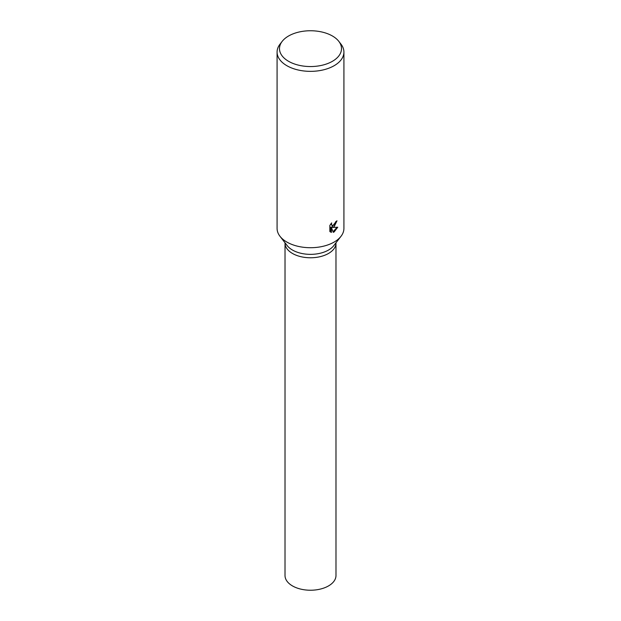 <?xml version="1.0" encoding="UTF-8"?>
<svg xmlns="http://www.w3.org/2000/svg" width="621" height="621" viewBox="0 0 621 621"><rect width="100%" height="100%" fill="white"/><g stroke="black" fill="none" stroke-linecap="round" stroke-linejoin="round"><path stroke-width="0.93" d="M338.802 41.343L341.007 44.192A33.418 19.29 180 0 1 343.918 52.063L343.918 228.427A33.418 19.29 180 0 1 341.007 236.298L333.764 245.652A25.484 14.71 180 0 1 328.517 250.053A25.484 14.71 180 0 1 287.236 245.652L279.993 236.298A33.418 19.29 180 0 1 277.082 228.427L277.082 52.063A33.418 19.29 180 0 1 279.993 44.192L282.198 41.343A31.003 17.9 180 0 1 288.579 35.995A31.003 17.9 180 0 1 338.802 41.343A31.003 17.9 180 0 1 332.421 61.308A31.003 17.9 180 0 1 292.918 63.396A31.003 17.9 180 0 1 282.198 41.343M335.984 242.788L335.984 243.059A25.484 14.71 180 0 1 328.517 253.461A25.484 14.71 180 0 1 300.75 256.652A25.484 14.71 180 0 1 285.016 243.059L285.016 242.788M341.007 236.298A33.418 19.29 180 0 1 334.129 242.066A33.418 19.29 180 0 1 279.993 236.298M334.129 226.719L332.375 227.426L337.746 227.224L334.129 231.944L333.26 232.324L331.404 227.511L331.404 232.417L329.844 231.501L329.844 225.446L331.653 222.9L331.404 224.111L332.08 225.524L334.129 225.089L335.728 221.689A33.418 19.29 0 0 0 336.986 220.804L334.129 226.719M343.918 52.063A33.418 19.29 180 0 1 334.129 65.71A33.418 19.29 180 0 1 297.715 69.886A33.418 19.29 180 0 1 277.082 52.063M336.341 221.278L331.785 227.084L332.375 227.426M332.088 225.524L330.814 223.909M330.287 231.905L330.814 232.075L330.814 227.17L331.404 227.511M333.073 231.827L336.978 227.309M330.814 232.075L331.404 232.417M335.977 243.145L335.984 575.52A25.484 14.71 180 0 1 328.517 585.921A25.484 14.71 180 0 1 300.75 589.112A25.484 14.71 180 0 1 285.016 575.52L285.023 243.145M335.977 243.059A25.477 14.71 180 0 1 328.517 253.461"/></g></svg>
